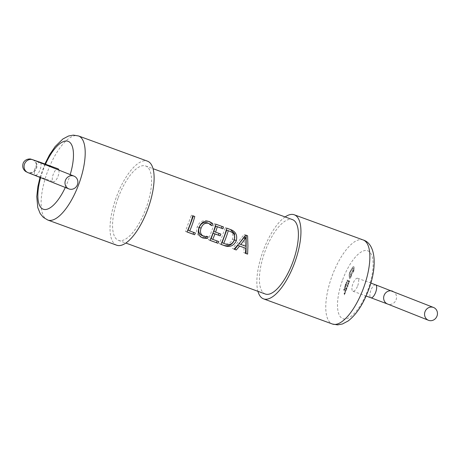 <?xml version="1.0" encoding="UTF-8"?>
<svg xmlns="http://www.w3.org/2000/svg" width="460" height="460" viewBox="0 0 460 460"><rect width="100%" height="100%" fill="white"/><g stroke="black" fill="none" stroke-linecap="round" stroke-linejoin="round"><path stroke-width="0.34" stroke-dasharray="2.3 1.72" d="M285.114 216.942A44.758 16.836 -69.9 0 0 263.252 250.602A44.758 16.836 -69.9 0 0 257.933 291.318M357.713 285.7A6.888 2.587 -69.9 0 0 357.667 278.271A6.888 2.587 -69.9 0 0 352.9 283.786A6.888 2.587 -69.9 0 0 352.941 291.209A6.888 2.587 -69.9 0 0 357.713 285.7M118.231 197.673A39.594 14.892 110.1 0 1 145.659 165.985A39.594 14.892 110.1 0 1 145.912 208.685A39.594 14.892 110.1 0 1 118.484 240.367A39.594 14.892 110.1 0 1 118.231 197.673M265.311 294.015A39.594 14.892 110.1 0 1 265.058 251.315A39.594 14.892 110.1 0 1 292.485 219.633M58.926 170.119A6.888 2.587 110.1 0 1 58.069 176.214A6.888 2.587 110.1 0 1 53.297 181.729A6.888 2.587 110.1 0 1 53.256 174.3A6.888 2.587 110.1 0 1 58.023 168.791M116.713 245.214A44.758 16.836 110.1 0 1 116.426 196.955A44.758 16.836 110.1 0 1 147.43 161.138M346.397 287.684L347.306 287.023L347.058 285.884L347.484 286.896L347.984 286.574L346.397 287.684L347.329 287.023L347.058 285.884L347.484 286.896M347.99 283.314L348.416 282.745L348.134 283.774L348.829 282.699L348.456 284.28L348.007 284.102L347.99 283.314L348.433 282.75L348.151 283.78L348.841 282.704L348.473 284.286L348.024 284.108L348.007 283.32M349.1 281.215L348.755 282.152L348.99 281.169L348.674 281.043L348.191 282.014L348.674 280.652L349.669 281.048L349.146 282.463L349.416 281.336L349.088 281.209L348.737 282.147L348.973 281.163L348.663 281.037L348.174 282.009L348.674 280.652L349.652 281.043L349.128 282.457L349.433 281.342L349.088 281.209M347.104 283.164L346.662 283.82L346.938 282.083L345.862 283.504L346.558 281.957L347.076 281.733L347.306 282.21L346.794 283.872L346.955 282.089L345.862 283.504M345.88 283.51L346.558 281.957L347.07 281.727L347.122 283.17M346.938 282.083L346.541 282.244L346.943 282.089M347.587 281.813L347.863 280.721L346.995 280.376L347.122 280.036L348.099 280.427L347.478 281.767M346.104 285.821L346.391 284.705L346.058 284.573L345.713 285.516L345.949 284.527L345.632 284.406L345.144 285.373L345.65 284.021L346.627 284.412L345.995 285.781L346.391 284.705M345.92 286.321L344.626 288.259L344.942 285.93L345.937 286.327L344.643 288.265L344.954 285.936L345.937 286.327M344.201 290.967L343.723 289.214L345.075 288.604L344.172 290.22L344.218 290.973L343.741 289.219L345.092 288.61L344.183 290.226L344.218 290.973M348.157 284.671L347.633 285.919L347.656 284.866L347.173 285.631L347.57 284.683L347.869 284.665L347.783 285.591L348.266 284.717L347.633 285.919L347.645 284.861L347.294 285.677L347.306 285.171L347.783 284.521L347.772 285.585L348.139 284.665M346.438 289.731L346.725 288.615L346.397 288.483L346.046 289.42L346.282 288.437L345.972 288.311L345.483 289.282L345.983 287.931L346.961 288.316L346.328 289.685M346.259 290.226L344.966 292.169L345.276 289.84L346.259 290.226L345.489 291.922L344.966 292.169L345.293 289.846L346.259 290.226M344.54 294.877L344.063 293.123L345.414 292.514L344.505 294.124L344.54 294.877L343.942 293.491L345.425 292.52L344.54 294.877M349.479 278.507L349.071 275.068L349.652 272.383L352.636 267.099L353.751 266.536L354.223 267.622L353.82 271.216L350.882 275.189L350.727 274.459L353.533 269.083L353.303 267.708L350.06 272.567L349.916 277.351L351.728 274.775L350.393 278.076L349.479 278.507L349.088 275.074L349.663 272.389L352.647 267.105L353.769 266.541L354.234 267.628L353.838 271.222L350.899 275.195L350.744 274.465L353.544 269.089L353.315 267.714L351.934 269.307L350.077 272.573L349.922 275.684L349.933 277.357L351.745 274.781L351.762 275.408L350.411 278.082L349.491 278.513M202.239 235.698L206.465 236.072L206.172 236.865M210.766 224.445L210.507 225.141L207.385 222.83M201.923 237.578L201.308 237.371C196.937 235.342 195.58 231.834 197.231 226.837C199.421 221.657 203.015 219.73 208.023 221.047L209.133 221.513M199.036 227.556L197.231 226.837M209.409 221.605L208.023 221.047M212.117 225.785L210.507 225.141M208.161 236.745L206.465 236.072M211.094 238.711L217.103 240.959M213.785 231.426L219.064 233.41M209.978 240.315L208.426 239.746L214.4 223.606L222.059 226.446M209.961 240.361L208.426 239.746M215.803 224.164L214.4 223.606M223.48 226.964L222.071 226.406M220.875 234.071L219.086 233.364M218.77 241.569L217.12 240.913M220.927 244.363L219.391 243.754L225.36 227.608L230.477 229.523M226.768 228.166L225.36 227.608M230.995 229.712L229.586 229.155M220.944 244.323L219.391 243.754M222.053 242.713L224.181 243.495C228.056 244.691 230.822 243.259 232.484 239.194C233.778 235.169 232.587 232.415 228.925 230.92M234.284 239.913L232.484 239.194M225.831 244.151L224.181 243.495M245.41 253.259L243.869 252.701L244.03 247.618M245.404 253.31L243.869 252.701M234.111 249.136L232.541 248.561L244.179 234.485L246.192 235.267M234.077 249.17L232.541 248.561M245.588 235.043L244.179 234.485M247.595 235.779L246.192 235.221M239.005 243.765L244.013 245.6L244.438 236.814M245.893 238.683L244.254 238.033M245.812 246.313L244.013 245.6M188.071 230.299L193.717 232.415M186.961 231.903L185.403 231.334L191.377 215.194L193.373 215.964M186.938 231.949L185.403 231.334M192.786 215.751L191.377 215.194M194.793 216.487L193.384 215.924M195.385 233.024L193.735 232.369M347.49 281.773L347.881 280.726L346.995 280.376M347.012 280.381L347.122 280.036M347.133 280.042L348.116 280.433L347.605 281.819M346.57 281.963L347.093 281.738L346.57 281.963M346.403 284.711L346.058 284.573L345.598 285.47M345.615 285.476L345.96 284.533L345.632 284.406M345.65 284.412L345.259 285.418M345.161 285.378L345.65 284.021L346.627 284.412L346.121 285.827M344.643 288.265L345.155 288.012L344.632 288.259M344.942 286.321L345.696 286.62L344.776 287.908L344.925 286.315L345.684 286.614L344.764 287.902L344.925 286.315M345.167 287.741L344.764 287.902L345.167 287.741M344.442 289.196L344.115 290.076L343.798 289.449L344.442 289.196L344.097 290.07L343.787 289.438L344.425 289.19M348.691 283.026L348.312 283.843L348.709 283.032M347.783 285.591L348.024 285.24L347.772 285.585M347.501 286.902L347.944 286.315M348.07 286.361L346.409 287.69M346.346 289.691L346.725 288.615M346.742 288.621L346.397 288.483L346.046 289.42M346.064 289.426L346.299 288.443L345.972 288.311L345.483 289.282L345.983 287.931M346 287.937L346.961 288.316M346.978 288.322L346.455 289.737M345.489 291.922L344.966 292.169L345.477 291.916M345.282 290.226L346.035 290.53L345.115 291.818L345.264 290.22L346.018 290.524L345.098 291.812L345.264 290.22M345.489 291.646L345.098 291.812L345.489 291.646M344.776 293.101L344.448 293.98L344.137 293.348L344.776 293.101L344.436 293.974L344.12 293.348L344.758 293.095M353.424 271.032L352.889 271.659L352.866 270.813L353.406 270.192L353.412 271.026C352.895 271.9 352.711 271.831 352.883 270.819C353.406 269.957 353.591 270.026 353.424 271.032L352.889 271.659M352.866 270.813L353.406 270.192M375.647 284.843A6.888 2.587 -69.9 0 0 370.875 290.352A6.888 2.587 -69.9 0 0 370.921 297.775M392.627 291.203A6.888 6.382 -68.3 0 1 396.077 299.793A6.888 6.382 -68.3 0 1 387.538 304.002M40.716 162.874A6.888 2.587 110.1 0 1 40.089 169.648A6.888 2.587 110.1 0 1 35.322 175.156A6.888 2.587 110.1 0 1 35.276 167.733A6.888 2.587 110.1 0 1 40.049 162.225M33.057 159.827A6.888 6.382 -68.3 0 1 36.507 168.417A6.888 6.382 -68.3 0 1 27.968 172.626M363.176 239.965A44.758 16.836 -69.9 0 0 332.166 275.781A44.758 16.836 -69.9 0 0 332.453 324.041M342.666 279.714A36.15 13.599 110.1 0 1 367.845 250.838A36.15 13.599 110.1 0 1 367.942 289.765A36.15 13.599 110.1 0 1 342.763 318.642A36.15 13.599 110.1 0 1 342.666 279.714M65.303 187.473A36.15 13.599 -69.9 0 0 68.298 180.285A36.15 13.599 -69.9 0 0 70.202 174.605M45.488 164.208A36.15 13.599 -69.9 0 0 43.027 170.234A36.15 13.599 -69.9 0 0 40.618 177.658M47.794 220.035A44.758 16.836 110.1 0 1 47.506 171.775A44.758 16.836 110.1 0 1 78.516 135.959M32.516 159.608C32.436 159.401 36.029 161.27 36.426 165.059L36.041 168.216L34.293 170.85C31.539 173.477 27.583 172.569 27.761 172.46L53.297 181.729M357.667 278.271L370.817 283.078M145.659 165.985L153.03 168.682M44.873 163.984L40.008 177.41M118.484 240.367L125.856 243.058M208.455 221.214L209.84 221.766M229.822 229.247L231.23 229.804M352.941 291.209L366.091 296.016"/><path stroke-width="0.69" d="M257.933 291.318A44.758 16.836 -69.9 0 0 263.534 298.862A44.758 16.836 -69.9 0 0 294.544 263.045A44.758 16.836 -69.9 0 0 294.256 214.785A44.758 16.836 -69.9 0 0 285.114 216.942M425.017 311.69A6.888 6.382 -68.3 0 1 433.55 307.481A6.888 6.382 -68.3 0 1 437 316.072A6.888 6.382 -68.3 0 1 428.461 320.281A6.888 6.382 -68.3 0 1 425.017 311.69M189.911 224.756A39.594 14.892 -69.9 0 0 192.786 215.751L194.793 216.487A39.594 14.892 110.1 0 1 191.918 225.492A39.594 14.892 110.1 0 1 189.721 230.954L195.385 233.024A39.594 14.892 110.1 0 1 194.614 234.749L186.938 231.949A39.594 14.892 -69.9 0 0 189.911 224.756M209.409 221.605L212.756 223.554A39.594 14.892 110.1 0 1 212.117 225.785L208.92 223.439C205.189 222.525 202.578 224.1 201.095 228.16L200.888 228.769C199.807 232.357 200.802 234.887 203.878 236.354L208.161 236.745A39.594 14.892 110.1 0 1 207.408 238.475L202.825 237.975C198.714 236.135 197.397 232.817 198.869 228.033L199.036 227.556C201.049 222.335 204.505 220.351 209.409 221.605L209.84 221.772M207.385 222.83L209.156 223.531L207.385 222.83C203.567 221.887 200.87 223.428 199.289 227.441C197.932 231.299 198.915 234.054 202.239 235.698L203.878 236.354L202.239 235.698M212.928 233.168A39.594 14.892 -69.9 0 0 215.803 224.164L223.48 226.964A39.594 14.892 110.1 0 1 222.968 228.798L217.304 226.728A39.594 14.892 110.1 0 1 215.573 232.139L220.875 234.071A39.594 14.892 110.1 0 1 220.236 235.836A39.594 14.892 110.1 0 1 220.236 235.853L214.935 233.916A39.594 14.892 110.1 0 1 212.744 239.367L218.77 241.569A39.594 14.892 110.1 0 1 218 243.294L209.961 240.361A39.594 14.892 -69.9 0 0 212.928 233.168M230.995 229.712C235.79 231.702 237.561 235.336 236.308 240.597L235.911 241.563C233.306 245.945 229.666 247.376 224.998 245.853L220.927 244.363A39.594 14.892 -69.9 0 0 223.893 237.176A39.594 14.892 -69.9 0 0 226.768 228.166L231.23 229.81M239.608 242.914L245.588 235.043L247.595 235.779L247.928 245.956L247.601 254.11L245.404 253.31L245.795 248.319L239.608 246.06L236.273 249.97L234.077 249.17L239.608 242.914M153.03 168.682L292.485 219.633A39.594 14.892 110.1 0 1 292.738 262.327A39.594 14.892 110.1 0 1 265.311 294.015L125.856 243.058M65.441 180.314A6.888 6.382 -68.3 0 1 73.979 176.105A6.888 6.382 -68.3 0 1 77.429 184.69A6.888 6.382 -68.3 0 1 68.891 188.899A6.888 6.382 -68.3 0 1 65.441 180.314M40.716 162.874A6.888 2.587 110.1 0 0 40.049 162.225L58.023 168.791A6.888 2.587 110.1 0 1 58.926 170.119M78.516 135.959L147.43 161.138A44.758 16.836 110.1 0 1 147.717 209.398A44.758 16.836 110.1 0 1 116.713 245.214L47.794 220.035A44.758 16.836 110.1 0 0 78.798 184.218A44.758 16.836 110.1 0 0 78.516 135.959L73.358 135.119L68.557 135.993L62.87 138.989L55.119 146.585L49.502 154.882L44.873 163.984M206.172 236.865L205.81 237.843L201.923 237.578M209.133 221.513L211.312 222.979L210.766 224.445M207.408 238.475L205.81 237.843M212.756 223.554L211.312 222.979M201.095 228.16L199.289 227.441M217.103 240.959L216.464 242.684L209.978 240.315M219.064 233.41L218.431 235.135L213.13 233.197L211.094 238.711L212.744 239.367M222.059 226.446L221.415 228.177L215.751 226.107L213.785 231.426L215.573 232.139M218 243.294L216.464 242.684M222.968 228.798L221.415 228.177M217.304 226.728L215.751 226.107M220.236 235.853L218.431 235.135M214.935 233.916L213.13 233.197M236.308 240.597L234.508 239.884C232.179 245.002 228.499 246.79 223.462 245.243L220.944 244.323M230.477 229.523L234.571 233.732L234.508 239.884M224.998 245.853L223.462 245.243M228.925 230.92L226.717 230.115L222.053 242.713L225.831 244.151C229.747 245.381 232.564 243.967 234.284 239.913C235.468 235.848 234.197 233.053 230.477 231.541L228.269 230.73A39.594 14.892 110.1 0 1 223.704 243.374M228.269 230.73L226.717 230.115M247.601 254.11L245.41 253.259M245.795 248.319L237.843 245.352L234.738 249.36L234.111 249.136M239.608 246.06L237.843 245.352M236.273 249.97L234.738 249.36M246.192 235.267L246.065 253.5M243.731 237.843L239.005 243.765L245.812 246.313L246.002 237.435L244.392 236.796L243.731 237.843L245.37 238.493L240.804 244.484M246.002 237.435L244.392 236.796M245.956 237.417L245.37 238.493M193.717 232.415L193.079 234.14L186.961 231.903M193.373 215.964L188.071 230.299L189.721 230.954M194.614 234.749L193.079 234.14M366.091 296.016L370.921 297.775A6.888 2.587 -69.9 0 0 375.693 292.267A6.888 2.587 -69.9 0 0 375.647 284.843L433.55 307.481M370.921 297.775L387.538 304.002A6.888 6.382 -68.3 0 1 384.094 295.412A6.888 6.382 -68.3 0 1 392.627 291.203M40.049 162.225L30.463 158.993C25.726 158.706 23.431 162.023 23.126 163.438C22.149 166.652 22.971 169.32 25.582 171.436L27.968 172.626A6.888 6.382 -68.3 0 1 24.518 164.036A6.888 6.382 -68.3 0 1 33.057 159.827L32.723 159.706M363.463 288.224A44.758 16.836 -69.9 0 0 363.176 239.965C375.998 243.811 377.372 267.018 368.523 290.018C363.193 304.244 356.402 314.559 348.151 320.971L342.412 324.001L337.605 324.881L332.453 324.041A44.758 16.836 -69.9 0 0 363.463 288.224M70.202 174.605A36.15 13.599 -69.9 0 0 68.298 141.392A36.15 13.599 -69.9 0 0 45.488 164.208M40.618 177.658A36.15 13.599 -69.9 0 0 43.119 209.162A36.15 13.599 -69.9 0 0 65.303 187.473M294.256 214.785L363.176 239.965M370.817 283.078L375.647 284.843M33.057 159.827L73.979 176.105M27.968 172.626L68.891 188.899M40.008 177.41L37.852 186.656L36.771 196.61L37.789 207.621L40.221 213.612L43.332 217.373L47.794 220.035M387.538 304.002L428.461 320.281M263.534 298.862L332.453 324.041"/></g></svg>
